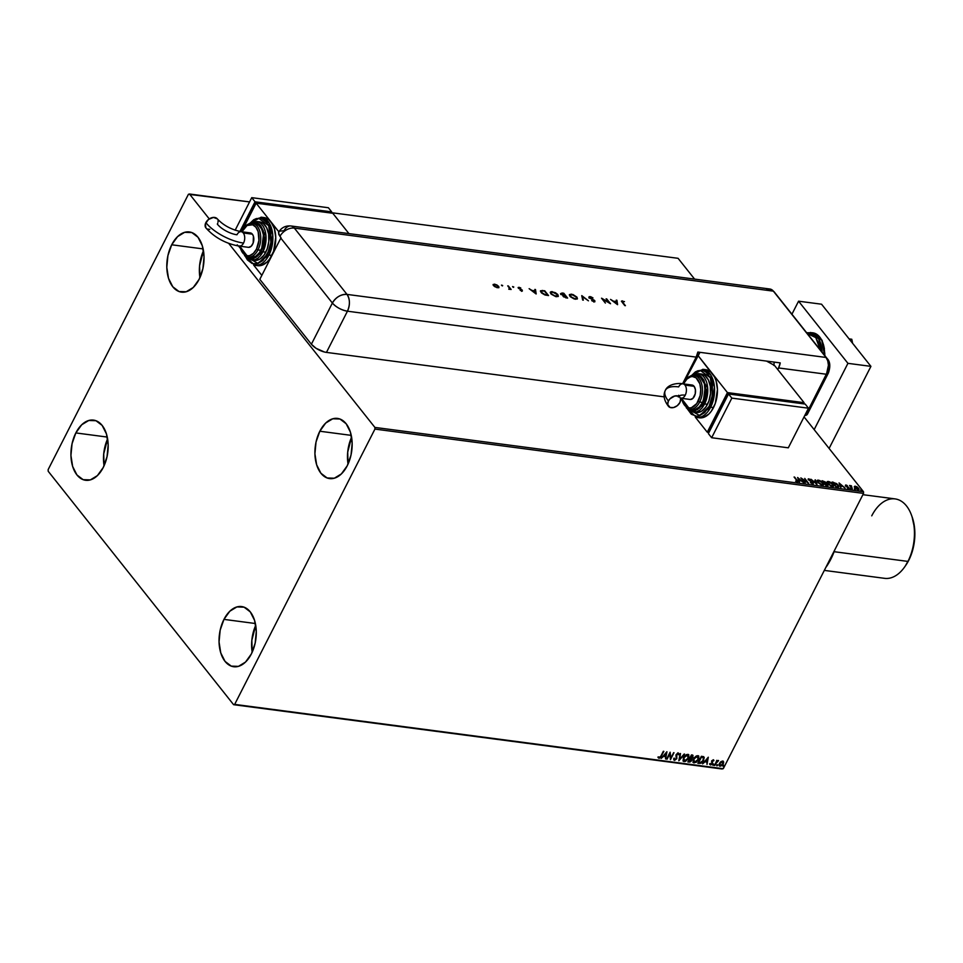 <?xml version="1.0" encoding="UTF-8"?>
<svg xmlns="http://www.w3.org/2000/svg" width="963" height="963" viewBox="0 0 963 963"><rect width="100%" height="100%" fill="white"/><g stroke="black" fill="none" stroke-linecap="round" stroke-linejoin="round"><path stroke-width="1.44" d="M351.591 437.19A30.347 18.369 -82.5 0 0 348.052 464.094L347.703 452.177L351.591 437.19M319.824 431.231L351.254 435.372L319.824 431.231L325.687 423.07L332.753 418.785L339.939 419.013L346.15 423.744L350.436 432.231L352.157 443.197L351.038 454.969L347.246 465.755A30.347 18.369 97.5 0 1 329.575 478.587A30.347 18.369 97.5 0 1 315.768 461.385A30.347 18.369 97.5 0 1 319.824 431.231A30.347 18.369 97.5 0 1 337.495 418.411A30.347 18.369 97.5 0 1 351.302 435.613A30.347 18.369 97.5 0 1 347.246 465.755L341.384 473.916L334.317 478.214L327.131 477.973L320.92 473.254L316.634 464.756L314.913 453.79L316.033 442.017L319.824 431.231M107.603 438.887A30.347 18.369 -82.5 0 0 104.064 465.779L103.715 453.874L107.603 438.887M75.836 432.929L107.266 437.07L75.836 432.929L81.711 424.767L88.777 420.482L95.951 420.711L102.162 425.429L106.448 433.928L108.169 444.894L107.049 456.667L103.27 467.452A30.347 18.369 97.5 0 1 85.587 480.272A30.347 18.369 97.5 0 1 71.792 463.083A30.347 18.369 97.5 0 1 75.836 432.929A30.347 18.369 97.5 0 1 93.507 420.109A30.347 18.369 97.5 0 1 107.314 437.298A30.347 18.369 97.5 0 1 103.27 467.452L97.395 475.614L90.329 479.899L83.143 479.67L76.932 474.952L72.646 466.453L70.937 455.487L72.056 443.714L75.836 432.929M203.47 250.741A30.347 18.369 -82.5 0 0 199.931 277.633L199.582 265.728L203.47 250.741M171.703 244.783L203.133 248.911L171.703 244.783L177.577 236.621L184.643 232.324L191.818 232.565L198.029 237.283L202.314 245.782L204.036 256.748L202.916 268.521L199.136 279.306A30.347 18.369 97.5 0 1 181.453 292.126A30.347 18.369 97.5 0 1 167.658 274.924A30.347 18.369 97.5 0 1 171.703 244.783A30.347 18.369 97.5 0 1 189.374 231.951A30.347 18.369 97.5 0 1 203.181 249.152A30.347 18.369 97.5 0 1 199.136 279.306L193.262 287.468L186.196 291.753L179.01 291.524L172.798 286.793L168.513 278.307L166.804 267.341L167.923 255.568L171.703 244.783M255.725 625.336A30.347 18.369 -82.5 0 0 252.186 652.24L251.837 640.335L255.725 625.336M223.958 619.378L255.388 623.518L223.958 619.378L229.82 611.216L236.886 606.931L244.072 607.172L250.284 611.89L254.569 620.377L256.29 631.343L255.171 643.115L251.379 653.913A30.347 18.369 97.5 0 1 233.708 666.733A30.347 18.369 97.5 0 1 219.901 649.531A30.347 18.369 97.5 0 1 223.958 619.378A30.347 18.369 97.5 0 1 241.629 606.558A30.347 18.369 97.5 0 1 255.436 623.759A30.347 18.369 97.5 0 1 251.379 653.913L245.517 662.062L238.451 666.36L231.264 666.119L225.053 661.4L220.768 652.914L219.046 641.948L220.166 630.163L223.958 619.378M233.612 704.687L723.273 768.703L234.671 704.386L374.932 429.089L863.546 493.405L723.273 768.703L863.546 493.405L863.498 491.732L374.896 427.416L228.688 243.362L374.896 427.416L863.498 491.732L804.057 416.895L863.498 491.732L863.546 493.405L374.932 429.089L374.896 427.416L374.932 429.089L234.671 704.386L722.226 769.004L233.612 704.687L234.671 704.386L233.612 704.687L48.198 471.268L233.612 704.687M209.26 218.914L189.47 193.996L249.573 201.917L188.423 194.297L48.15 469.595L48.198 471.268L48.15 469.595L188.423 194.297L189.47 193.996L209.26 218.914M331.272 212.667L678.084 258.313L694.6 279.114L678.084 258.313L331.272 212.667M854.205 486.989L855.337 486.195L854.398 486.724L855.18 488.109L858.647 489.866L858.912 488.59L856.733 486.688L854.663 486.255L854.903 487.784L859.128 489.613M851.918 487.904L850.871 486.255L851.388 485.785L849.535 485.484L852.339 489.023L851.388 485.785L849.535 485.484L851.918 487.904M845.466 486.146L845.911 484.955L845.67 485.749L848.499 487.675L848.174 488.458L847.284 487.988L848.957 488.614L848.885 487.579L846.068 485.641L847.308 485.593L845.803 484.943L845.55 485.593L848.728 488.602L849.005 487.723L846.176 485.809L847.308 485.593L845.719 485.352L847.103 485.99M833.103 482.162L832.08 482.03L835.92 486.857L838.761 486.929L836.811 483.691L832.08 482.03L835.92 486.857L838.857 486.809L838.183 485.051L833.103 482.162M825.953 485.545L828.084 485.039L825.351 482.006L822.113 480.718L825.953 485.545L827.289 485.725L827.783 484.558L825.556 482.234L822.113 480.718L825.929 485.521M816.925 484.353L815.312 479.815L816.034 483.197L810.93 479.237L817.009 484.365L815.312 479.815L816.034 483.197L810.93 479.237L816.925 484.353M805.224 482.824L802.372 479.225L808.583 483.257L804.743 478.43L807.09 481.969L800.867 477.913L805.224 482.824L802.372 479.225L808.583 483.257L804.743 478.43L807.09 481.969L800.867 477.913L805.224 482.824M797.304 481.885L797.183 480.356L794.078 477.022L797.171 480.982L795.594 481.163L797.942 481.548L794.595 477.094L796.63 480.236L796.907 481.392L795.594 481.163L797.918 481.729M797.605 477.492L799.29 482.042L799.314 480.657L801.204 480.898L803.684 482.619L797.605 477.492L799.29 482.042L799.314 480.657L801.204 480.898L803.684 482.619L797.605 477.492M810.425 482.668L812.772 483.92L813.302 483.029L808.968 479.863L810.714 479.839L808.282 478.9L812.736 482.896L810.425 482.668L812.772 483.92L813.145 482.8L808.968 479.863L810.714 479.839L808.764 478.84L808.463 479.815L812.628 482.728L812.339 483.426L810.425 482.668M817.852 482.331L821.114 484.798L823.582 484.919L822.619 482.547L819.706 480.501L817.443 480.224L817.852 482.331L822.45 485.196L823.63 484.846L822.992 482.993L818.369 480.104L817.202 480.465L817.852 482.331M827.831 483.655L831.081 486.11L833.549 486.231L832.79 484.088L829.685 481.813L827.41 481.536L827.831 483.655L832.417 486.508L833.597 486.159L832.971 484.305L828.336 481.428L827.181 481.777L827.831 483.655M839.05 482.945L840.735 487.495L840.759 486.11L842.637 486.351L845.129 488.072L839.05 482.945L840.735 487.495L840.759 486.11L842.637 486.351L845.129 488.072L839.05 482.945M850.437 488.47L851.4 488.831L850.546 488.121M854.398 488.987L855.361 489.348L854.506 488.638M860.85 489.83L861.813 490.203L860.958 489.493M720.878 761.661L719.12 764.309L720.035 766.259L721.913 765.549L723.61 762.937L723.093 761.119L720.878 761.661L719.469 763.394L720.035 766.259L723.249 763.9L723.67 762.022L722.695 761.011L720.878 761.661M716.941 761.143L714.221 765.392L718.567 760.65L716.941 761.143L716.809 760.325L714.739 765.465L716.58 762.034L718.567 760.65L716.941 761.143M709.803 764.177L710.513 764.995L711.85 764.381L712.56 763.069L712.09 761.131L713.727 760.084L711.753 760.734L711.741 763.779L709.803 764.177L710.513 764.995L712.343 763.683L712.151 761.011L713.908 760.626L713.282 759.771L711.621 760.975L711.813 763.635L709.803 764.177L710.513 764.995M702.352 756.437L701.341 756.304L697.802 763.238L700.956 763.262L703.122 761.3L704.242 757.58L701.341 756.304L697.802 763.238L699.367 763.442L697.922 762.997L699.367 763.442L703.652 760.397L703.821 756.894L702.352 756.437M687.835 761.926L689.917 762.034L691.302 761.035L693.023 755.365L691.362 754.992L687.835 761.926L689.171 762.094L691.759 760.337L691.603 758.423L692.987 757.038L692.313 755.112L691.362 754.992L687.835 761.926M678.807 760.734L684.573 754.089L679.697 759.061L680.191 753.523L678.891 760.746L684.573 754.089L679.697 759.061L680.191 753.523L678.807 760.734M667.106 759.193L669.742 754.041L670.465 759.638L673.992 752.705L670.85 757.809L670.128 752.199L666.589 759.121L669.742 754.041L670.465 759.638L673.992 752.705L670.85 757.809L670.128 752.199L667.106 759.193M660.979 755.907L659.643 757.568L658.138 757.351L659.005 758.314L660.546 757.568L663.844 751.369L660.979 755.907L659.354 757.604L658.68 756.846L658.138 757.351L659.005 758.314L661.461 756.051L663.338 751.296L660.979 755.907M666.853 751.766L661.172 758.411L663.555 756.352L665.445 756.605L665.565 758.988L666.95 751.778L661.172 758.411L663.555 756.352L665.445 756.605L665.565 758.988L666.853 751.766M677.988 752.789L678.903 754.414L678.205 753.066L676.182 754.523L676.315 758.579L674.786 759.638L674.317 758.338L673.727 758.639L674.618 760.361L676.833 758.663L676.712 754.571L677.675 753.776L678.289 754.787L678.903 754.414L678.59 753.235L677.615 753.15L675.978 755.076L676.195 758.796L674.786 759.638L674.317 758.338L673.727 758.639L674.461 760.349L673.823 759.903M683.393 757.664L683.176 761.131L685.463 761.42L688.569 758.314L688.786 754.823L686.487 754.559L683.947 756.749L684.139 761.625L688.569 758.314L687.811 754.33L683.393 757.664M693.36 758.988L693.155 762.443L696.093 762.383L698.693 759.313L698.765 756.136L696.466 755.871L693.914 758.062L694.106 762.937L698.536 759.626L697.79 755.642L693.36 758.988M708.299 757.219L702.617 763.864L705 761.805L706.89 762.058L707.011 764.441L708.299 757.219L702.617 763.864L705 761.805L706.89 762.058L707.011 764.441L708.299 757.219M712.837 764.694L713.186 765.296L713.788 764.405L712.981 765.32M716.797 765.212L717.038 765.85L717.748 764.935L716.929 765.85M723.249 766.054L723.598 766.668L724.188 765.778L723.382 766.692M658.186 757.7L660.329 757.291L663.507 751.321L661.461 756.051L659.005 758.314L657.922 757.074M658.138 757.351L659.005 758.314M659.065 757.46L658.68 756.846M666.625 752.043L665.565 758.988L666.625 752.043M665.228 756.328L663.338 756.075L661.364 758.194L663.338 756.075L665.228 756.328M665.83 753.162L664.145 755.678L665.83 753.162L665.589 755.859L664.145 755.678L665.83 753.162M670.055 752.332L670.85 757.809L670.055 752.332M673.655 752.657L670.308 759.241L673.655 752.657M669.514 753.764L666.89 758.916L669.514 753.764M673.703 759.783L674.461 760.349L676.833 758.663L676.712 754.571L677.844 753.776L678.289 754.787L678.903 754.414L678.205 753.066M674.786 759.638L674.317 758.338M674.1 758.062L674.569 759.362L674.1 758.062M678.903 754.414L678.265 754.39L678.59 753.283M677.844 753.776L678.289 754.787M673.775 759.867L676.423 758.712L676.339 754.775L677.615 753.499L676.351 755.221L676.833 758.663L674.461 760.349M680.48 753.56L679.697 759.061L680.48 753.56M684.163 754.041L678.903 760.192L684.163 754.041M688.581 754.571L687.811 754.33M688.689 754.715L688.569 758.314L684.139 761.625L683.068 760.975M683.176 761.119L684.139 761.625M682.96 760.854L685.235 761.143L687.582 759.253L688.846 756.774L688.569 754.547M684.488 760.914L683.911 757.737L687.474 755.04L688.051 758.242L686.306 760.325L684.248 760.866L683.212 759.422L683.971 756.966L686.186 754.956L688.015 755.185L687.257 754.763L688.485 756.003L688.051 758.242L684.488 760.914L683.525 760.132L683.694 757.46L684.26 760.638M688.112 755.329L687.257 754.763L683.911 757.737L685.367 755.871L687.474 755.04M692.096 754.836L692.987 757.038L691.386 758.146L691.759 760.337L689.171 762.094L687.955 761.685L690.459 761.36L691.699 758.495M691.386 758.146L692.975 755.317M690.062 758.459L691.097 758.88L690.062 758.459M688.485 760.999L689.809 758.423L691.061 758.928L691.241 760.264L688.714 761.276L689.809 758.423L688.485 760.999M691.831 755.558L692.457 756.978L690.387 757.989L691.302 755.486L692.397 755.919M692.048 755.835L692.024 757.58L690.387 757.989L691.302 755.486L690.17 757.712L691.518 755.762L692.541 756.051L692.457 756.978M690.844 758.651L690.892 760.77L688.714 761.276L690.026 758.7L691.314 759.157L691.241 760.264M698.56 755.883L697.79 755.642M698.657 756.027L698.536 759.626L694.106 762.937L693.047 762.287M693.143 762.431L694.106 762.937M692.927 762.166L694.528 762.648L697.056 761.143L698.813 758.086L698.548 755.859M694.455 762.227L693.878 759.049L697.441 756.352L698.031 759.554L696.285 761.637L694.022 762.094L693.191 760.264L694.287 757.785L696.706 756.099L698.199 756.774L698.031 759.554L694.455 762.227L693.492 761.444L693.661 758.772L694.239 761.95M698.079 756.641L697.224 756.087L693.878 759.049L697.441 756.352M703.604 756.617L703.652 760.397L699.138 763.165L702.689 761.312L703.869 756.93M703.291 757.58L701.269 756.81L703.219 757.52L703.134 760.325L700.703 762.672L698.464 762.311L701.269 756.81L698.464 762.311L701.269 756.81L703.375 757.773M703.219 757.52L703.592 759.145L702.34 761.54L700.703 762.672L698.681 762.588L701.485 757.074L703.195 757.424M708.058 757.496L707.011 764.441L708.058 757.496M706.661 761.781L704.784 761.528L702.809 763.647L704.784 761.528L706.661 761.781M707.275 758.615L705.59 761.131L707.275 758.615L707.023 761.324L705.59 761.131L707.275 758.615M713.908 760.626L713.511 759.807M712.993 760.397L713.378 761.011M709.779 764.441L711.982 763.659L711.838 760.975L712.776 760.12L711.813 761.215L712.343 763.683L710.297 764.73L709.587 763.9M710.778 764.369L710.333 763.743M710.116 763.466L710.55 764.092L710.116 763.466M713.703 764.803L712.62 764.417M713.342 763.9L712.764 765.043M718.567 760.65L717.242 760.878M717.64 760.758L714.739 765.465L716.352 761.757L718.29 760.433M717.652 765.32L716.58 764.935M716.665 765.561L717.531 764.658M723.67 762.022L723.249 763.9L720.035 766.259L719.205 765.729L722.25 764.742L723.273 761.215M719.301 765.874L720.035 766.259M722.744 761.769L722.731 763.828L720.348 765.633L719.614 765.079L720.384 762.275L722.671 761.649M720.348 765.633L719.758 763.19L721.66 761.757L722.888 761.926L722.816 763.659L721.419 765.332L720.348 765.633L719.975 763.466L722.647 761.613M722.382 761.637L719.758 763.19L720.131 765.356M724.104 766.175L723.032 765.79M723.755 765.26L723.117 766.404M665.589 755.859L664.145 755.678L666.047 753.439L665.589 755.859M707.023 761.324L705.59 761.131L707.492 758.892L707.023 761.324M796.991 480.754L797.111 482.282M796.63 480.236L796.907 481.392M796.702 481.789L796.437 480.633M797.737 481.945L797.111 480.91M797.882 478.226L798.52 478.767L797.882 478.226M799.109 481.055L799.495 482.066L799.109 481.055M798.375 479.056L798.941 480.585L800.385 480.778L798.941 480.585L798.568 478.659L800.59 480.381L798.375 479.056M801.661 478.912L802.311 479.345L801.661 478.912M807.066 482.006L807.596 482.68L807.066 482.006M812.628 482.728L812.339 483.426M812.134 483.823L812.423 483.125L812.134 483.823M813.266 484.016L813.145 482.8L812.567 484.317M812.772 483.92L813.145 482.8M809.064 479.369L808.089 479.297M814.915 480.188L816.528 484.028L814.915 480.188M817.142 480.693L818.622 480.597M822.799 483.378L822.98 484.437L821.848 485.075L818.201 482.74L818.779 480.609L822.474 482.92L822.029 484.702L818.369 482.403L817.647 481.295L818.911 480.621L821.812 482.21L823.497 484.967L822.835 483.438M818.815 480.645L817.093 480.742M822.715 484.004L822.005 485.111L822.787 484.834M817.912 482.451L817.671 481.247M822.799 484.798L822.029 484.702M818.586 481.006L818.165 482.8M825.664 483.414L825.255 482.523L825.544 483.582M825.748 483.185L825.556 482.234M827.458 484.81L827.085 486.122M827.289 485.725L827.783 484.558M827.927 485.846L827.41 484.762M825.255 482.523L824.111 483.233L824.846 482.571L824.075 483.185L823.016 481.271L825.05 482.174L824.256 482.824L823.016 481.271L824.93 482.042L824.509 482.86M827.253 485.508L826.459 485.593L827.061 484.883L826.459 485.593M825.05 482.957L824.316 483.257M824.641 483.318L827.265 484.497L825.893 485.472L824.641 483.318L827.265 484.497L826.073 485.123L824.641 483.318M827.109 482.006L828.601 481.909M832.778 484.69L833.476 486.279M832.814 484.75L833.464 486.327M828.782 481.957L827.061 482.054M832.694 485.316L831.924 486.423M827.891 483.763L827.59 482.692L828.529 481.897L832.453 484.233L831.815 486.387L828.168 484.052L829.275 482.042L831.791 483.522L833.031 485.508L830.395 485.412L827.759 482.439M831.972 486.423L832.983 485.713L832.008 486.014M827.614 482.607L828.758 481.921M828.553 482.319L828.144 484.112M838.039 485.521L838.701 486.977L838.135 485.653L837.882 486.869L836.402 486.905L832.995 482.583L837.666 484.979L837.882 486.568L835.86 486.784L833.705 482.692L832.453 482.499L834.632 482.945M836.402 486.905L837.882 486.568L836.402 486.905M839.327 483.679L839.953 484.22L839.327 483.679M840.555 486.508L840.928 487.519L840.555 486.508M839.808 484.509L840.386 486.038L841.831 486.231L840.386 486.038L840.013 484.112L842.023 485.834L839.808 484.509M847.043 486.255L846.092 485.785M848.198 487.555L849.005 487.723L848.523 488.999M848.728 488.602L849.005 487.723M845.911 484.955L845.67 485.749M846.417 485.593L845.345 485.376M849.077 488.626L848.535 487.832M850.353 488.518L851.099 488.975M851.039 486.7L851.16 486.038M850.835 487.097L850.75 486.471M851.063 486.122L850.437 486.026M854.301 489.035L855.06 489.493M858.442 488.626L857.19 486.965L854.41 486.604M855.337 486.195L858.177 488.217L857.732 489.746L855.252 488.181L855.686 486.628L856.408 486.857L858.177 488.217L857.901 489.421L855.421 487.856L855.686 486.628M855.577 486.688L854.289 486.797M858.972 489.818L858.346 488.518M858.262 489.072L857.985 489.818M855.048 488.012L854.975 487.085M857.696 489.818L857.973 488.614L857.696 489.818M855.481 487.025L855.216 488.253L855.481 487.025M860.753 489.89L861.5 490.348M800.59 480.381L799.146 480.188L798.568 478.659L800.59 480.381M817.792 481.127L818.779 480.609M827.265 484.497L826.663 485.196M833.705 482.692L838.015 485.484M842.023 485.834L840.579 485.641L840.013 484.112L842.023 485.834M858.177 488.217L857.901 489.421M855.421 487.856L855.385 486.628M811.592 332.753L812.844 332.825L821.812 340.372L824.545 355.287A24.28 14.698 -82.5 0 0 812.844 332.825A24.28 14.698 -82.5 0 0 811.592 332.753M807.283 333.547L815.817 337.628L820.211 349.822L819.068 344.08L815.817 337.628L811.099 334.029L807.283 333.547M822.077 352.169L818.694 338.868L810.352 332.5A24.28 14.698 97.5 0 1 822.077 352.169M823.485 344.658L824.4 348.666M824.785 352.988L824.761 355.552M798.568 301.19L791.923 314.215L798.568 301.19L821.559 304.212L798.568 301.19L847.934 363.34L870.925 366.361L821.559 304.212L870.925 366.361L829.107 448.433L870.925 366.361L847.934 363.34L798.568 301.19M814.168 429.618L847.934 363.34L814.168 429.618M849.089 338.868L851.786 339.253L849.113 338.904L851.786 339.253L852.616 343.31L851.786 339.253L849.089 338.868M853.712 344.634L855.999 347.523M827.109 358.513A12.134 8.342 141.5 0 0 826.037 357.454A12.134 8.342 -38.5 0 1 827.085 358.465L774.421 292.174A12.134 8.342 141.5 0 0 773.373 291.151L769.473 288.984L766.56 289.815L769.473 288.984L773.373 291.151L826.037 357.454L827.747 360.848L828.433 365.23L827.349 372.187L805.489 415.45L807.439 414.138L807.367 411.803M772.145 289.959A12.134 7.343 97.5 0 1 773.373 291.151L826.037 357.454A12.134 7.343 97.5 0 1 826.471 374.258L805.489 415.45A12.134 4.875 27 0 0 807.439 414.126L828.433 372.934A12.134 4.875 -153 0 1 826.471 374.258A12.134 4.875 27 0 0 828.433 372.922C830.612 366.421 830.166 361.594 827.085 358.465M279.619 231.168L284.013 230.711A12.134 7.343 97.5 0 1 290.874 225.968A12.134 7.343 97.5 0 1 294.341 228.099A12.134 8.342 141.5 0 0 279.92 236.344L281.015 237.729A12.134 8.342 141.5 0 0 280.811 238.126L259.817 279.318L311.386 344.236L332.379 303.032L280.811 238.126L259.817 279.318L311.386 344.236L316.045 348.281L324.483 352.025L326.457 352.398L347.438 311.205L696.177 357.104A12.134 7.343 -82.5 0 0 697.838 352.049L780.235 362.895A12.134 7.343 97.5 0 1 778.573 367.95L777.767 369.539L778.573 367.95L826.471 374.258L828.433 365.23L827.747 360.848L826.037 357.454L773.373 291.151L826.037 357.454L347.005 294.401L294.341 228.099L773.373 291.151A12.134 8.342 -38.5 0 1 774.445 292.21M502.662 285.505L501.482 285.096L502.433 285.842M513.761 286.974L512.581 286.565L513.52 287.299M536.162 293.944L535.5 289.526L534.838 289.442L535.055 290.85L532.009 290.453L529.132 288.683L536.066 293.932L535.5 289.526L534.838 289.442L535.055 290.85L532.009 290.453L529.132 288.683L536.162 293.944M550.282 292.355L552.329 291.633L550.355 292.15L550.836 293.715L556.421 296.712L558.347 296.219L557.758 294.485L555.398 292.692L551.113 291.633L550.643 293.462L556.06 296.664L558.203 296.411L557.866 294.618L558.215 296.399M576.945 297.122L572.913 294.497L569.506 294.558L570.385 296.736L573.996 298.879L577.162 299.024L576.945 297.122L577.294 298.915L576.945 297.122L571.408 294.136L569.446 294.654L569.915 296.219L575.501 299.228L577.439 298.735L576.945 297.122M589.031 298.048L590.102 296.604L589.236 297.663L594.267 300.709L593.581 301.563L591.667 300.625L594.869 301.624L594.448 300.36L589.838 297.748L590.271 297.073L592.979 297.928L590.825 296.76L589.2 296.688L589.236 297.663L594.388 300.95L591.667 300.625L594.099 301.684L594.857 300.769L589.838 297.748L590.5 297.098L592.979 297.928L590.343 297.086M617.584 304.657L616.922 300.239L616.26 300.155L616.476 301.575L613.431 301.166L610.554 299.409L617.488 304.645L616.922 300.239L616.26 300.155L616.476 301.575L613.431 301.166L610.554 299.409L617.584 304.657M621.52 301.287L622.423 300.853L622.206 302.346L625.408 305.692L622.327 301.744L624.481 301.624L621.52 301.226L624.806 305.608L622.652 302.864L624.831 305.608L622.652 302.864L622.784 301.347L624.481 301.624L621.544 301.046M606.088 298.819L609.098 302.611L601.526 298.217L605.366 303.056L602.946 299.324L610.53 303.73L606.69 298.891L609.098 302.611L601.67 298.229L605.366 303.056L602.946 299.324L610.53 303.73L606.088 298.819M581.76 295.617L582.675 300.059L583.313 300.143L582.531 296.628L588.429 300.817L581.76 295.617L582.675 300.059L583.313 300.143L582.531 296.628L588.429 300.817L581.76 295.617M561.971 293.005L560.731 293.823L563.186 295.509L563.487 296.712L567.628 298.085L563.788 293.246L561.971 293.005L560.923 294.1L563.186 295.509L563.235 296.435L567.628 298.085L563.788 293.246L567.051 298.012L563.788 293.246L561.971 293.005M542.614 290.465L540.508 290.898L541.748 293.101L544.914 294.943L548.537 295.569L544.697 290.742L540.544 290.79L541.062 292.367L544.914 294.943L548.537 295.569L544.697 290.742L547.959 295.497L544.492 291.127L542.614 290.465M521.814 290.946L522.187 290.032L518.888 288.081L520.778 287.961L518.214 287.456L521.729 290.116L520.152 290.272L521.814 290.946L522.307 290.176L518.961 288.19L520.778 287.961L518.997 287.299L518.371 288.13L521.729 290.116L520.152 290.272L521.814 290.946L522.307 290.176M508.765 289.117L511.136 289.478L507.73 285.867L509.571 288.382L508.765 289.117L511.136 289.478L508.332 285.951L510.559 289.406L508.332 285.951L509.523 288.25L508.765 289.117M498.954 287.407L496.86 284.855L493.273 284.386L495.223 286.926L498.954 287.407L498.629 286.252L494.645 284.097L493.562 285.578L495.223 286.926L498.954 287.407M326.457 352.398L664.169 396.852L326.457 352.398L347.438 311.205L696.177 357.104L682.586 383.78L696.177 357.104L697.838 352.049L780.235 362.895L778.573 367.95L826.471 374.258L805.489 415.45L804.839 415.366L805.489 415.45L826.471 374.258A12.134 7.343 -82.5 0 0 826.037 357.454L347.005 294.401A12.134 7.343 97.5 0 1 347.438 311.205A12.134 4.875 -153 0 1 332.379 303.032L311.386 344.236A12.134 4.875 27 0 0 326.457 352.398M773.77 365.434L774.204 362.1A12.134 7.343 97.5 0 1 773.843 365.049M278.849 231.842L278.74 234.394L281.015 237.729A12.134 8.342 -38.5 0 0 280.811 238.126L332.379 303.032A12.134 8.342 -38.5 0 1 347.005 294.401C340.89 294.221 336.015 297.098 332.379 303.032C336.28 307.305 341.299 310.026 347.438 311.205C350.183 304.777 350.038 299.18 347.005 294.401L294.341 228.099L773.373 291.151A12.134 7.343 -82.5 0 0 769.906 289.02L290.874 225.968C285.566 225.547 281.521 227.557 278.728 232.023M278.488 232.721L279.92 236.344A12.134 8.342 -38.5 0 1 294.341 228.099A12.134 7.343 -82.5 0 0 290.874 225.968M622.844 302.466L622.784 301.347M622.652 302.864L622.11 301.852M622.712 301.359L621.424 301.347M613.455 301.6L616.476 301.575L613.455 301.6M616.332 300.588L616.922 300.239L617.295 304.501L616.332 300.588M616.789 303.706L614.141 301.708L616.537 302.021L616.645 304.007L614.141 301.708L616.537 302.021L616.789 303.706M606.461 299.288L609.639 303.273L606.461 299.288M602.742 299.722L605.39 303.056L602.742 299.722M602.2 299.072L602.874 299.469L602.2 299.072M589.838 297.748L590.5 297.098M590.295 297.495L589.633 298.145L590.295 297.495M593.69 300.384L594.857 300.769L593.894 302.069M594.099 301.684L594.857 300.769M590.102 296.604L589.236 297.663M590.427 297.11L588.875 297.194M594.893 301.768L594.243 300.757M581.808 296.207L582.471 296.724L581.808 296.207M582.326 297.025L583.012 300.107L582.326 297.025M569.374 294.871L571.757 294.63M571.938 294.666L569.314 294.955M570.084 295.268L570.228 296.58L570.265 295.147M576.572 298.578L574.875 299.132M575.08 298.735L570.325 296.676L570.144 295.051L571.829 294.642L576.356 297.049L576.729 298.301L574.887 299.12L571.372 297.134L570.216 294.943L572.419 294.75L575.501 296.231L576.777 298.181L575.08 298.735M574.947 299.132L576.596 298.482M560.719 294.497L561.766 293.402L563.584 293.643L565.004 295.46L563.307 295.184L562.886 295.966M563.15 295.497L561.525 294.184L563.572 293.667L560.562 293.559M564.402 295.81L563.102 295.581L564.607 295.412L566.629 297.507L563.656 296.857L564.402 295.846M566.425 297.904L565.702 297.808L566.425 297.904M563.824 296.508L565.401 295.954L566.629 297.507L563.716 295.99L563.524 296.736M564.787 296.303L563.632 296.893M561.525 294.184L561.585 293.534L563.572 293.667L565.004 295.46L561.345 294.534L561.393 293.691L561.212 294.413M562.512 293.944L561.321 294.57M557.36 294.666L552.666 292.114M558.191 296.508L557.204 294.509M552.846 292.162L550.222 292.439M550.992 292.752L551.137 294.064L551.173 292.644M557.481 296.062L555.795 296.616L551.245 294.172L551.053 292.535L552.75 292.126L557.264 294.534L557.649 295.797L555.795 296.604M555.856 296.628L557.505 295.966M540.484 291.007L542.422 290.862L540.387 291.115M545.889 295.184L547.538 294.991L544.902 294.522L541.663 292.451L541.904 290.922L544.492 291.151L547.538 294.991L545.816 295.172M541.7 291.32L541.471 292.848L541.05 291.669M541.904 290.922L544.492 291.151L547.538 294.991L544.721 294.871L541.471 292.836L541.302 291.428M532.033 290.874L535.055 290.85L532.033 290.874M534.91 289.875L535.5 289.526L535.873 293.775L534.91 289.875M535.368 292.993L532.72 290.995L535.115 291.308L535.223 293.294L532.72 290.995L535.115 291.308L535.368 292.993M521.452 289.995L521.609 291.344M522.331 291.067L521.657 290.14M518.684 288.479L518.876 287.865M519.226 287.781L518.106 287.768M512.677 286.89L513.556 287.359L512.677 286.89M509.391 289.309L510.125 288.888M509.523 288.25L509.15 288.888M508.958 289.285L509.319 288.647L508.958 289.285M501.591 285.433L502.469 285.903L501.591 285.433M493.032 284.831L493.562 285.578M493.164 284.663L494.549 284.506M498.027 286.167L497.209 287.311L493.971 286.023L494.994 284.53L495.813 284.723L498.027 286.167L497.04 287.66L494.163 285.65L494.994 284.53L498.629 286.252L498.75 287.805M498.822 287.576L498.1 286.276M494.705 284.53L493.068 284.771M493.863 285.915L493.899 285M498.124 287.299L497.365 287.732M494.789 284.928L493.959 286.047L494.789 284.928M497.004 287.708L497.823 286.565L497.004 287.708M551.438 293.787L551.378 292.246L553.954 292.415L556.662 293.92L557.685 295.677L554.76 295.918L551.438 293.787M494.163 285.65L493.935 284.747L494.994 284.53M498.124 286.3L498.256 287.082L497.209 287.311M690.002 385.501L691.735 384.995L694.082 386.295L684.97 385.104L694.082 386.295A7.283 4.406 -82.5 0 0 692 385.019L682.899 383.828C680.456 383.021 668.454 383.081 665.325 390.388A30.359 12.206 27 0 0 668.406 401.017A30.359 12.206 -153 0 1 665.337 390.352A30.359 12.206 -153 0 1 678.65 386.897A7.283 4.406 97.5 0 1 682.899 383.828A7.283 4.406 97.5 0 1 684.97 385.104A7.283 4.406 97.5 0 1 685.235 395.191A15.793 6.356 27 0 0 679.047 396.094A15.793 6.356 -153 0 1 685.235 395.191A7.283 4.406 -82.5 0 0 684.97 385.104A7.283 4.406 -82.5 0 0 682.815 383.816M668.406 401.017A7.283 5.008 -38.5 0 1 674.172 396.166A7.283 5.008 -38.5 0 1 679.914 397.31A7.283 5.008 -38.5 0 1 679.902 402.534L677.254 405.712L673.558 407.554L670.067 407.457L667.696 404.448L668.406 401.017L670.007 398.802L674.762 395.998L678.253 396.094L679.866 397.262L680.624 399.103L679.902 402.534A7.283 5.008 -38.5 0 1 674.148 407.385A7.283 5.008 -38.5 0 1 668.406 406.242A7.283 5.008 -38.5 0 1 668.406 401.017M690.94 375.943L700.089 370.334L710.345 377.737L712.632 394.433L709.141 406.374L710.646 407.193L714.462 387.102L710.742 374.944L702.846 369.311A24.28 14.698 97.5 0 1 713.884 383.069A24.28 14.698 97.5 0 1 710.646 407.193L713.523 407.566A24.28 14.698 -82.5 0 0 712.644 373.945A24.28 14.698 -82.5 0 0 705.71 369.684L702.846 369.311L690.387 376.051M692.999 375.462L700.33 375.883L705.47 384.646L703.11 403.1L704.615 403.918L707.673 387.848L698.38 373.62A19.416 11.749 97.5 0 1 707.215 384.622A19.416 11.749 97.5 0 1 704.615 403.918L707.492 404.304A19.416 11.749 -82.5 0 0 710.08 385.007A19.416 11.749 -82.5 0 0 701.245 373.993L698.38 373.62L691.53 375.678M681.635 397.96L683.224 403.112L686.005 406.615L689.556 407.939L691.458 407.698L696.767 403.557L700.149 395.612L700.727 389.485L699.836 383.78L696.093 377.869L692.541 376.545L690.652 376.786L686.968 379.025L683.923 383.262A15.781 9.546 97.5 0 1 697.609 379.374A15.781 9.546 97.5 0 1 698.187 401.222L699.692 402.04A16.997 10.28 -82.5 0 0 695.274 375.751M696.49 375.847L700.318 377.267L704.35 383.635L705.193 393.085L702.569 402.414A16.997 10.28 -82.5 0 0 704.832 385.525A16.997 10.28 -82.5 0 0 697.104 375.895L694.227 375.522A16.997 10.28 97.5 0 1 701.955 385.152A16.997 10.28 97.5 0 1 699.692 402.04L702.569 402.414L699.27 406.988L695.322 409.383L692.626 409.588A16.997 10.28 -82.5 0 0 702.569 402.414L699.692 402.04A16.997 10.28 97.5 0 1 689.797 409.215L692.662 409.6M694.805 376.015A19.416 11.749 -82.5 0 0 693.926 376.762M681.756 400.09L680.504 398.513L681.756 400.09M683.273 383.876L683.682 383.057L683.273 383.876M699.319 417.822L703.171 417.521L708.816 414.09L711.344 411.165L715.28 403.437L717.447 389.521L716.075 380.746L714.582 377.027L697.826 355.299L699.981 352.326L683.911 382.624L697.826 355.299L712.644 373.945L710.309 371.634L704.844 369.611M707.263 432.206L727.45 392.591L804.093 402.678L803.503 403.846L804.093 402.678L774.469 365.398L766.524 361.089L774.469 365.398L804.093 402.678L727.45 392.591L707.263 432.206L695.37 417.232L707.263 432.206L708.961 432.423L707.263 432.206M802.636 403.545L727.908 393.711L708.732 431.34L727.908 393.711L802.636 403.545M712.644 373.945L727.45 392.591L712.644 373.945M728.377 394.312L727.908 393.711L728.377 394.312M709.201 431.942L708.732 431.34L709.201 431.942M788.3 447.819L808.487 408.204L805.188 404.063L808.487 408.204L731.844 398.116L728.546 393.975L805.188 404.063L728.546 393.975L731.844 398.116L711.657 437.732L708.371 433.591L728.546 393.975L708.371 433.591L711.657 437.732L788.3 447.819L711.657 437.732L731.844 398.116L808.487 408.204L788.3 447.819M686.222 407.698L696.502 417.448L699.379 417.822A24.28 14.698 -82.5 0 0 713.523 407.566L710.646 407.193A24.28 14.698 97.5 0 1 696.502 417.448L710.646 407.193L709.141 406.374L712.018 398.176L712.476 384.899L710.152 377.352L706.084 372.236L703.58 370.851L698.127 370.671L695.37 371.887L690.363 376.714M686.788 408.095L691.35 414.259L696.538 416.185L699.307 415.835L704.675 412.573L709.141 406.374L699.812 415.679L686.788 408.095M700.546 373.933L704.916 375.558L708.347 379.867L710.309 386.211L710.501 393.638L708.9 400.993L705.747 407.18L701.533 411.237L696.129 412.501M687.233 408.36L693.312 412.128L696.177 412.501A19.416 11.749 -82.5 0 0 707.492 404.304L704.615 403.918A19.416 11.749 97.5 0 1 693.312 412.128L704.615 403.918L703.11 403.1L705.385 396.636L706.048 389.57L703.917 380.192L700.703 376.16L696.61 374.643L692.241 375.883M688.593 408.95L691.037 410.431L695.346 410.575L699.583 407.999L703.11 403.1L697.549 409.6L688.569 408.926M683.923 383.262L683.598 383.912M681.082 398.273A7.283 4.406 -82.5 0 0 685.235 395.191A7.283 4.406 97.5 0 1 680.997 398.261L690.098 399.464A7.283 4.406 -82.5 0 0 695.021 394.686A7.283 4.406 -82.5 0 0 694.082 386.295L695.394 389.606L695.25 393.795L692.939 398.345L690.363 399.489M694.227 375.522C689.977 375.269 686.499 377.701 683.79 382.841L683.886 383.214M688.75 408.986A16.997 10.28 -82.5 0 0 699.692 402.04L698.187 401.222A15.781 9.546 97.5 0 1 688.762 407.855A15.781 9.546 97.5 0 1 681.696 398.357M680.396 398.188L680.997 398.261A7.283 4.406 97.5 0 1 680.36 398.104M239.378 246.143A7.283 4.406 -82.5 0 0 243.543 243.061A30.359 12.206 -153 0 1 205.853 222.634A7.283 5.008 141.5 0 0 205.841 227.846M217.831 222.971L217.349 224.138A15.793 6.356 27 0 0 236.958 234.767A7.283 4.406 97.5 0 1 241.195 231.698A7.283 4.406 97.5 0 1 243.278 232.974A7.283 4.406 97.5 0 1 243.543 243.061A7.283 4.406 97.5 0 1 239.293 246.131A7.283 4.406 97.5 0 1 237.223 244.855M217.313 218.866L213.449 217.409L208.502 219.456L205.372 223.801L205.889 227.906C214.617 237.608 225.751 243.675 239.293 246.131L248.406 247.335A7.283 4.406 -82.5 0 0 253.317 242.556A7.283 4.406 -82.5 0 0 252.378 234.165L243.278 232.974L252.378 234.165L253.413 236.212L253.173 243.013L251.235 246.215L248.659 247.359M244.518 255.568L254.81 265.319L257.687 265.692A24.28 14.698 -82.5 0 0 271.819 255.436L268.942 255.063A24.28 14.698 97.5 0 1 254.81 265.319L268.942 255.063L267.437 254.244L258.108 263.549L245.096 255.965L247.431 259.938L252.15 263.525L257.603 263.706L262.983 260.443L269.11 250.32L271.012 241.581L270.784 232.769L268.448 225.222L266.607 222.309L261.888 218.721L256.423 218.541L253.678 219.757L248.659 224.584M245.529 256.23L251.608 259.998L254.485 260.371A19.416 11.749 -82.5 0 0 265.8 252.174L262.923 251.788A19.416 11.749 97.5 0 1 251.608 259.998L262.923 251.788L261.418 250.97L255.857 257.458L246.901 256.82L251.463 258.722L253.654 258.445L257.891 255.869L262.73 247.876L264.356 237.44L263.32 230.855L260.756 225.763L258.999 224.03L254.906 222.513L250.549 223.753M247.046 256.856A16.997 10.28 -82.5 0 0 257.988 249.911L256.483 249.092A15.781 9.546 97.5 0 1 247.058 255.725A15.781 9.546 97.5 0 1 240.004 246.227M239.931 245.83L241.532 250.982L244.313 254.485L247.864 255.809L249.754 255.568L253.425 253.329L256.483 249.092L258.927 240.425L258.144 231.65L255.917 227.244L252.679 224.788L247.07 225.498L241.906 231.782M248.093 257.085L250.97 257.47A16.997 10.28 -82.5 0 0 260.865 250.284L257.988 249.911A16.997 10.28 97.5 0 1 248.093 257.085L239.703 246.191M257.615 265.692L261.467 265.391L267.124 261.96L269.64 259.035L273.576 251.307L275.743 237.392L274.371 228.616L270.94 221.815L278.861 231.794L268.605 219.504L263.14 217.482M261.828 275.37L253.666 265.102L261.828 275.37M256.134 203.169L242.207 230.494L256.134 203.169L270.94 221.815L256.134 203.169L332.777 213.268L256.134 203.169M241.99 230.927L241.569 231.746L241.99 230.927M240.064 247.96L238.523 246.022L240.064 247.96M348.943 233.612L332.777 213.268L348.943 233.612M240.846 231.638L255.484 202.904L330.213 212.751L255.484 202.904L240.846 231.638M331.681 211.884L328.383 207.743L331.681 211.884L255.026 201.797L239.907 231.481L255.026 201.797L251.74 197.656L255.026 201.797L331.681 211.884L331.091 213.04L331.681 211.884M235.153 230.217L251.74 197.656L328.383 207.743L251.74 197.656L235.153 230.217M270.94 221.815A24.28 14.698 -82.5 0 0 264.018 217.554L261.142 217.181A24.28 14.698 97.5 0 1 272.192 230.939A24.28 14.698 97.5 0 1 268.942 255.063L271.819 255.436A24.28 14.698 -82.5 0 0 270.94 221.815M258.854 221.803L263.224 223.428L266.643 227.737L268.605 234.081L268.797 241.508L267.196 248.863L264.055 255.051L259.829 259.107L254.437 260.371M265.8 252.174A19.416 11.749 -82.5 0 0 268.388 232.877A19.416 11.749 -82.5 0 0 259.553 221.863L256.676 221.49A19.416 11.749 97.5 0 1 265.511 232.492A19.416 11.749 97.5 0 1 262.923 251.788L265.8 252.174M253.113 223.885A19.416 11.749 -82.5 0 0 252.222 224.632M254.786 223.717L258.614 225.137L261.611 228.905L263.32 234.454L263.501 240.955L262.092 247.395L259.336 252.8L255.64 256.363L250.922 257.458M260.865 250.284A16.997 10.28 -82.5 0 0 263.128 233.395A16.997 10.28 -82.5 0 0 255.4 223.765L252.523 223.392A16.997 10.28 97.5 0 1 260.263 233.022A16.997 10.28 97.5 0 1 257.988 249.911L260.865 250.284M248.298 233.371L250.043 232.865L252.378 234.165A7.283 4.406 -82.5 0 0 250.308 232.89L241.195 231.698C231.337 229.651 223.38 225.366 217.301 218.854M242.219 231.132A15.781 9.546 97.5 0 1 255.917 227.244A15.781 9.546 97.5 0 1 256.483 249.092L257.988 249.911A16.997 10.28 -82.5 0 0 253.57 223.621M251.307 223.332L258.626 223.753L263.766 232.528L261.418 250.97L262.923 251.788L265.969 235.718L256.676 221.49L249.838 223.548M249.345 223.693L258.517 218.192L268.689 225.715L270.928 242.363L267.437 254.244L268.942 255.063L272.758 234.972L269.05 222.814L261.142 217.181L248.695 223.922M205.889 227.906L206.6 228.58M207.502 229.062L209.753 229.363M218.071 221.815L218.059 220.708M217.349 218.926A7.283 5.008 141.5 0 0 211.607 217.77A7.283 5.008 141.5 0 0 205.853 222.634A30.359 12.206 27 0 0 243.543 243.061A7.283 4.406 -82.5 0 0 243.278 232.974A7.283 4.406 -82.5 0 0 241.111 231.686M824.316 570.397L884.624 578.342A40.061 24.244 -82.5 0 0 907.953 561.417L834.127 551.703L907.953 561.417L908.771 560.285A37.629 22.775 -82.5 0 0 912.117 516.902L911.516 515.229A40.061 24.244 97.5 0 1 907.953 561.417A40.061 24.244 -82.5 0 0 913.297 521.609A40.061 24.244 -82.5 0 0 895.072 498.906L862.896 494.681M871.744 515.831A40.061 24.244 97.5 0 1 911.516 515.229M826.098 567.099A55.842 33.789 -82.5 0 0 826.278 566.846A55.842 33.789 -82.5 0 0 830.78 559.298L834.319 550.764L830.78 559.298A55.842 33.789 -82.5 0 0 834.825 549.777L830.78 559.298L826.218 566.93M826.772 566.1L830.78 559.298L826.772 566.1M912.105 516.866L914.645 528.723L914.14 543.288L910.228 557.168L905.389 565.859M907.953 561.417A40.061 24.244 97.5 0 1 904.726 566.834L905.738 565.377A37.629 22.775 -82.5 0 0 908.771 560.285L907.953 561.417M695.912 359.055L695.226 358.97M806.621 332.716L812.844 332.825L822.113 340.288L825.002 355.841M774.421 292.174L772.23 290.019M679.866 397.25L678.638 395.251L678.301 396.997M683.79 382.841L683.297 383.876M681.395 398.321L689.797 409.215M665.325 390.388C662.965 395.143 664.013 400.452 668.454 406.302M241.605 231.746L242.098 230.711C244.795 225.571 248.273 223.139 252.523 223.392"/></g></svg>
